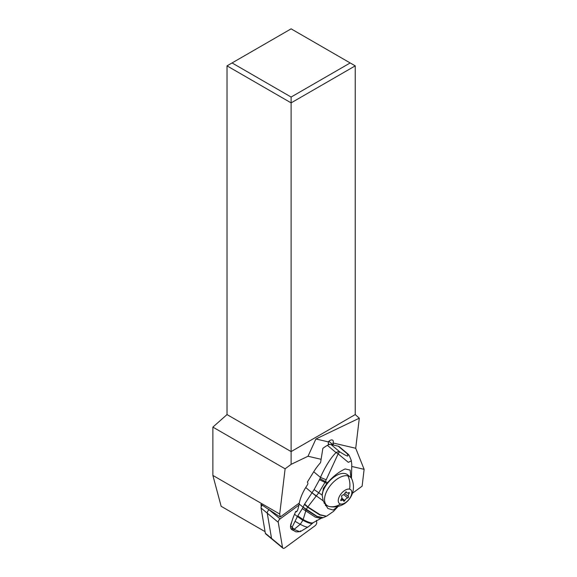 <?xml version="1.0" encoding="UTF-8"?>
<svg xmlns="http://www.w3.org/2000/svg" width="577" height="577" viewBox="0 0 577 577"><rect width="100%" height="100%" fill="white"/><g stroke="black" fill="none" stroke-linecap="round" stroke-linejoin="round"><path stroke-width="0.87" d="M282.535 547.53A2.856 1.543 -50.3 0 0 285.002 547.768L314.891 525.871A2.856 1.543 -50.3 0 0 316.326 524.219A2.856 1.543 -50.3 0 0 316.737 522.473L316.384 520.389L316.737 522.473A2.856 1.543 -50.3 0 1 316.326 524.219A2.856 1.543 -50.3 0 1 314.891 525.871L285.002 547.768A2.856 1.543 -50.3 0 1 282.867 548.15A2.856 1.543 -50.3 0 1 282.535 547.53L278.251 522.308A2.856 1.543 -50.3 0 1 278.669 520.562A2.856 1.543 -50.3 0 1 280.097 518.911L298.915 505.127L280.097 518.911A2.856 1.543 -50.3 0 0 278.669 520.562A2.856 1.543 -50.3 0 0 278.251 522.308L267.252 513.169L271.536 538.391A2.856 1.543 129.7 0 0 271.868 539.012A2.856 1.543 -50.3 0 1 271.536 538.391L282.535 547.53L278.251 522.308M291.594 522.387A9.21 4.977 129.7 0 0 291.609 529.477A9.21 4.977 129.7 0 0 292.539 529.982M261.237 505.993L260.941 504.262L269.098 509.772A2.856 1.543 129.7 0 0 267.663 511.424A2.856 1.543 129.7 0 0 267.252 513.169A2.856 1.543 -50.3 0 1 269.098 509.772L280.097 518.911M268.384 509.181L280.227 517.014L279.722 514.02L212.877 475.426L221.15 506.296L265.074 531.655M212.877 475.426L212.877 427.11L227.013 414.574L227.013 65.865L291.118 28.85L355.23 65.865L355.23 414.574L291.118 451.589L291.118 464.348L285.11 468.812L212.877 427.11M352.042 466.519L364.123 469.332L362.118 486.18L352.424 493.277M262.297 505.163A2.856 1.543 129.7 0 0 261.056 507.5A2.856 1.543 129.7 0 0 261.064 508.027L265.341 533.249A2.856 1.543 129.7 0 0 265.672 533.869L282.867 548.15M261.864 504.868A1.067 0.577 129.7 0 0 261.251 505.885L261.056 507.5M261.064 508.027L267.252 513.169L271.536 538.391L265.341 533.249M328.421 444.824L328.263 441.867L315.907 438.989L308.01 456.248L291.118 464.348M279.722 514.02L285.11 468.812M299.304 503.036L280.227 517.014M308.01 456.248L321.086 459.299M364.123 469.332L355.72 448.271L333.037 442.985A4.465 2.409 129.7 0 0 332.741 440.244A4.465 2.409 129.7 0 0 329.409 440.835A4.465 2.409 129.7 0 0 328.263 441.867M333.037 442.985L333.391 445.04M329.164 441.016A4.465 2.409 -50.3 0 1 328.955 441.383L328.248 442.537M355.72 448.271L359.305 418.195L315.907 438.989M359.305 418.195L355.23 414.574M355.23 65.865L291.118 102.879L291.118 451.589L227.013 414.574M232.062 62.951L291.118 97.044L291.118 102.879L227.013 65.865M291.118 97.044L350.181 62.951M338.252 446.172L346.878 453.435A7.14 3.844 -49.9 0 1 347.816 453.89L339.189 446.634A7.14 3.844 130.1 0 0 338.252 446.172L330.989 444.478A7.14 3.844 130.1 0 0 327.397 445.336A35.695 19.229 130.1 0 0 322.868 448.343L320.581 462.595A35.695 19.229 130.1 0 0 313.729 471.755L307.332 482.12A1.781 1.45 -76.9 0 1 307.57 484.565L305.738 487.529A35.695 19.229 130.1 0 0 299.124 504.009A42.835 23.08 -49.9 0 1 297.328 510.97L295.619 511.568A42.835 23.08 -49.9 0 1 294.551 514.208A53.538 28.85 130.1 0 0 290.707 525.921A6.426 3.462 130.1 0 0 291.356 528.986L292.452 529.91M350.881 477.612L350.124 470.089L345.133 468.942C338.836 471.885 332.987 476.458 327.585 482.668L326.82 483.62L324.988 482.386L338.129 453.868L348.335 462.357L351.335 460.843L351.739 464.103M303.113 507.14L304.447 504.37L307.62 507.161L319.773 514.944L326.467 516.206L323.113 517.67L317.011 516.336L303.113 507.14L306.149 509.743L316.766 516.451L322.81 517.785L320.942 518.398L315.352 517.143L302.319 508.633L297.775 515.896L303.134 519.581L306.149 509.743L307.62 507.161L318.742 492.772L322.204 495.16L323.408 488.25L326.82 483.62M327.375 505.74A19.632 10.581 -49.9 0 1 325.356 505.517M351.285 460.489L349.251 455.534A7.14 7.14 0 0 0 347.816 453.89M351.451 478.376L351.79 464.463L351.429 478.34M304.447 504.37L314.097 489.577L318.742 492.772L324.988 482.386L319.478 479.703L319.939 478.679L327.585 482.668M338.086 506.404L333.181 510.054L327.895 508.496L323.185 500.814L311.962 492.744L316.196 496.148M322.204 495.16L323.185 500.814M330.989 444.478L339.622 451.748L338.129 453.868A7.14 4.306 42 0 0 336.03 452.599L336.03 452.599A7.14 3.844 -49.9 0 1 339.622 451.748C347.7 456.869 349.424 457.258 346.878 453.435A7.14 6.325 -32.4 0 1 349.251 455.534M326.265 479.797L320.466 477.424C324.303 468.437 330.354 458.124 336.03 452.599L327.397 445.336M314.097 489.577L319.478 479.703M297.775 515.896L297.386 516.516L302.838 520.331L297.386 516.516M296.116 511.821L296.592 511.799M302.319 508.633L303.019 507.363M313.47 522.437C312.402 523.656 308.955 522.704 303.134 519.581L302.875 520.259C308.363 523.151 311.674 524.075 312.799 523.043L308.378 526.758L300.473 531.532C293.837 532.434 296.008 531.215 293.26 530.458M294.551 514.208L297.357 516.566L292.164 527.147L292.056 527.594L294.169 529.268L290.707 525.921M292.056 527.594L292.496 529.946L293.195 530.422M295.049 521.319L300.264 524.305L294.119 529.354C299.261 531.742 301.382 532.239 300.473 530.84M291.991 527.912L294.119 529.354L293.174 530.22M312.763 523.072L308.414 526.729C307.505 527.544 304.793 526.743 300.264 524.305L302.838 520.331M313.325 522.567C312.244 523.743 308.832 522.791 303.084 519.726L297.689 516.033M297.465 516.386L302.939 520.108C308.5 523.043 311.832 523.974 312.95 522.906L312.626 523.195M350.289 477.035A18.385 9.924 -50.3 0 1 351.934 479.314A19.986 19.986 0 0 1 329.337 506.512A18.385 9.924 -50.3 0 1 329.193 506.483A18.385 9.924 -50.3 0 1 326.798 505.315A18.385 9.924 -50.3 0 1 329.424 486.75A18.385 9.924 -50.3 0 1 347.888 475.874A18.385 9.924 -50.3 0 1 350.289 477.035L347.542 474.756A18.385 9.924 129.7 0 0 345.14 473.587A18.385 9.924 129.7 0 0 322.226 493.804M324.014 503.007A18.385 9.924 129.7 0 0 324.05 503.036L326.798 505.315M340.502 504.002A8.922 4.818 129.7 0 0 350.109 497.756A8.922 4.818 129.7 0 0 349.575 489.145A8.922 4.818 -50.3 0 0 339.976 495.391A8.922 4.818 -50.3 0 0 340.502 504.002A19.986 16.243 103.1 0 1 329.193 506.483M344.772 500.569A3 1.623 -50.3 0 1 347.7 497.929A0.815 0.44 129.7 0 0 348.414 497.36A0.815 0.44 129.7 0 0 348.486 496.638A3 1.623 -50.3 0 1 349.114 493.465A0.815 0.44 129.7 0 0 349.273 492.592A0.815 0.44 129.7 0 0 349.164 492.542A0.815 0.44 129.7 0 0 348.746 492.643A3 1.623 -50.3 0 1 347.21 493.025A3 1.623 -50.3 0 1 346.813 492.837A3 1.623 -50.3 0 1 346.46 492.109A0.815 0.44 129.7 0 0 346.359 491.914A0.815 0.44 129.7 0 0 346.258 491.864A0.815 0.44 129.7 0 0 345.306 492.578A3 1.623 -50.3 0 1 342.377 495.217A0.815 0.44 129.7 0 0 341.671 495.787A0.815 0.44 129.7 0 0 341.598 496.508A3 1.623 -50.3 0 1 340.964 499.682A0.815 0.44 129.7 0 0 340.805 500.555A0.815 0.44 129.7 0 0 340.913 500.605A0.815 0.44 129.7 0 0 341.332 500.504A3 1.623 -50.3 0 1 342.875 500.122A3 1.623 -50.3 0 1 343.265 500.309A3 1.623 -50.3 0 1 343.625 501.038A0.815 0.44 129.7 0 0 343.719 501.233A0.815 0.44 129.7 0 0 343.827 501.283A0.815 0.44 129.7 0 0 344.772 500.569L341.8 498.102M333.34 445.033L328.955 441.383M304.627 504.053L307.837 506.873L320.134 514.749L326.467 516.206M313.729 471.755L320.466 477.424L319.939 478.679M311.962 492.744L305.738 487.529M306.178 509.671L299.124 504.009M312.777 523.065L313.297 522.603M347.888 475.874A19.986 16.243 103.1 0 1 349.575 489.145M343.683 494.597L347.7 497.929M348.486 496.638L344.736 493.53M340.762 500.035L341.332 500.504M348.371 492.845L349.114 493.465M338.115 506.39L333.564 511.345L326.885 515.989M320.942 518.398L313.239 522.654M328.299 443.626L329.359 444.521M343.265 500.309L341.505 498.845M346.813 492.837L345.796 491.986"/></g></svg>

